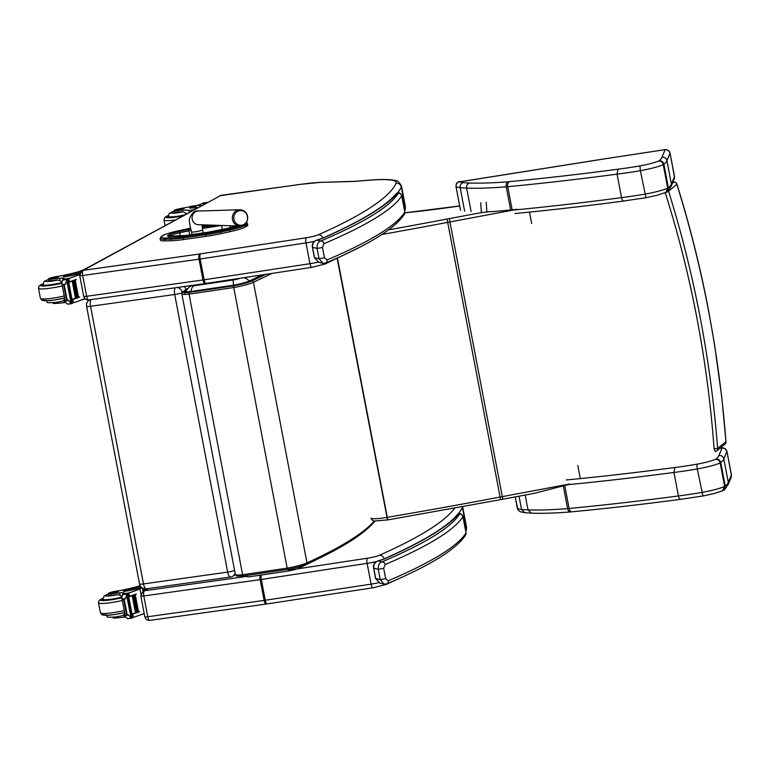 <?xml version="1.0" encoding="UTF-8"?>
<svg xmlns="http://www.w3.org/2000/svg" width="770" height="770" viewBox="0 0 770 770"><rect width="100%" height="100%" fill="white"/><g stroke="black" fill="none" stroke-linecap="round" stroke-linejoin="round"><path stroke-width="1.16" d="M480.73 202.731L481.346 212.616L492.155 211.432M481.346 212.616L449.372 218.613L449.93 221.952L517.325 209.325L492.174 211.712M567.76 484.696L534.861 493.195M672.999 182.076L673.904 182.086A3.032 0.905 -89.4 0 1 674.058 182.047A3.032 0.905 -89.4 0 1 674.231 182.105M665.222 192.615C691.325 275.15 707.611 360.543 714.088 448.814L717.621 448.419C710.768 359.831 694.405 274.062 668.543 191.124L676.878 184.357C702.721 267.18 719.074 352.949 725.956 441.653L721.808 397.493L714.502 344.277L708.564 310.522C700.556 268.316 690.007 226.207 676.926 184.184A3.032 0.606 162.9 0 1 676.878 184.357A3.032 2.926 50.9 0 0 673.904 182.086L672.518 183.212M668.312 190.546A3.032 2.926 -129.1 0 1 668.543 191.124A3.032 0.616 162.8 0 1 665.617 192.51M715.609 451.499A3.032 3.032 0 0 0 716.581 450.97A3.032 2.926 -129.1 0 1 715.657 451.47A3.032 0.606 -108.1 0 1 715.609 451.499A3.032 0.606 -108.1 0 1 714.088 448.814M577.827 465.571L580.301 478.584M456.023 186.609A12.127 1.55 -10.8 0 0 456.013 186.706A12.127 1.55 -10.8 0 0 456.052 186.783A81.687 10.434 -10.8 0 0 460.171 187.678A153.028 19.539 -10.8 0 0 466.62 188.082A175.406 22.397 -10.8 0 0 506.246 186.831A24.255 3.099 -10.8 0 0 507.728 186.696A593.872 75.845 -10.8 0 0 617.059 174.155L621.534 197.64C622.112 200.104 622.94 201.211 624.018 200.951L645.963 197.707L656.887 195.349L665.896 192.375L667.725 188.13A23.995 3.061 169.2 0 1 644.837 194.155A75.652 9.663 169.2 0 1 621.534 197.64A593.872 75.845 169.2 0 1 513.292 210.085M665.896 192.375L666.926 191.73L668.36 187.765A23.995 3.061 169.2 0 1 667.725 188.13L663.249 164.645A23.995 3.061 -10.8 0 0 663.884 164.28C663.163 161.806 661.555 160.632 659.053 160.766A19.75 2.522 169.2 0 1 658.629 161.007C661.006 160.949 662.547 162.162 663.249 164.645A23.995 3.061 -10.8 0 1 640.361 170.671L639.966 165.906A71.408 9.115 169.2 0 1 617.963 169.198L617.059 174.155A75.652 9.663 -10.8 0 0 640.361 170.671L645.963 197.707M666.926 191.73C667.061 192.413 668.533 190.459 671.344 185.859L671.392 184.049A133.383 17.036 169.2 0 1 668.36 187.765L663.884 164.28A133.383 17.036 -10.8 0 0 666.916 160.564C666.194 158.1 664.539 156.974 661.959 157.186A129.139 16.488 169.2 0 1 659.053 160.766M671.238 186.225L674.607 177.726L674.539 176.667L671.392 184.049L666.916 160.564L670.054 153.182C669.332 150.718 667.677 149.592 665.097 149.813L661.959 157.186M464.647 211.163L460.171 187.678C459.921 185.108 460.922 183.414 463.194 182.596A77.443 9.894 169.2 0 1 459.401 181.787C456.937 182.557 455.821 184.222 456.052 186.783L460.527 210.268M457.958 182.134L605.114 158.793A1159.861 148.119 169.2 0 1 664.654 149.755L665.097 149.813M664.972 149.678L605.249 158.736A4.245 1.088 81.1 0 0 605.114 158.793M670.044 153.134A6.064 0.77 -10.8 0 1 670.054 153.163A6.064 0.77 -10.8 0 0 670.054 153.163L674.539 176.667A6.064 0.77 169.2 0 1 674.539 176.667A6.064 0.77 169.2 0 0 674.53 176.619M564.766 485.706L569.107 508.479A4.245 2.493 84.6 0 0 571.898 511.809C606.029 508.566 642.286 504.398 680.67 499.326L680.921 499.249C679.843 499.509 679.015 498.402 678.437 495.938A593.872 75.845 169.2 0 1 569.107 508.479A24.255 3.099 169.2 0 1 567.625 508.614A175.406 22.397 169.2 0 1 527.999 509.865L531.425 513.157L524.842 512.733L520.077 511.684L518.027 510.058L517.43 508.566A12.127 1.55 169.2 0 1 517.392 508.489A12.127 1.55 169.2 0 1 517.401 508.402M524.842 512.733L521.55 509.461A81.687 10.434 169.2 0 1 517.43 508.566L515.207 496.9M564.631 484.994A593.872 75.845 -10.8 0 0 673.952 472.453A75.652 9.663 -10.8 0 0 697.254 468.969L702.914 495.967L680.67 499.326M702.856 496.005L713.78 493.647L722.568 490.788L724.628 486.428A23.995 3.061 169.2 0 1 701.74 492.454A75.652 9.663 169.2 0 1 678.437 495.938L673.952 472.453L674.866 467.496A589.628 75.296 169.2 0 1 566.229 479.96M722.789 490.673L723.819 490.028L725.263 486.062A23.995 3.061 169.2 0 1 724.628 486.428L720.143 462.943C719.44 460.47 717.9 459.257 715.532 459.305A19.75 2.522 169.2 0 1 696.86 464.204A71.408 9.115 169.2 0 1 674.866 467.496M723.819 490.028C723.954 490.711 725.427 488.758 728.237 484.157L728.295 482.347A133.383 17.036 169.2 0 1 725.263 486.062L720.778 462.578C720.056 460.104 718.449 458.93 715.946 459.064A19.75 2.522 169.2 0 1 715.532 459.305M728.131 484.522L731.173 477.381L731.433 474.965L728.295 482.347L723.81 458.862C723.088 456.398 721.442 455.272 718.862 455.484A129.139 16.488 169.2 0 1 715.946 459.064M519.019 496.188L521.55 509.461A153.028 19.539 169.2 0 0 527.999 509.865L525.169 495.033M719.873 448.304A1159.861 148.119 169.2 0 1 721.557 448.053L722.116 447.947L718.862 455.484M721.865 447.976L719.931 448.256M722 448.111C724.58 447.89 726.226 449.016 726.957 451.48A6.064 0.77 -10.8 0 0 726.957 451.461L723.81 458.862A133.383 17.036 -10.8 0 1 720.778 462.578A23.995 3.061 -10.8 0 1 720.143 462.943A23.995 3.061 -10.8 0 1 697.254 468.969L696.86 464.204M722.116 447.947C723.906 447.601 725.513 448.775 726.957 451.461L731.433 474.965A6.064 0.77 169.2 0 1 731.433 474.965A6.064 0.77 169.2 0 0 731.423 474.917M190.979 291.493A9.096 4.812 -96.2 0 1 194.059 285.776L192.721 285.603A9.096 8.682 -125.2 0 0 189.16 287.027L185.868 291.185A10.684 1.367 -10.8 0 0 190.979 291.493L233.647 285.189A16.882 2.156 -10.8 0 0 249.22 281.04L262.233 274.9M287.97 569.338L288.625 570.984C299.703 568.587 296.142 569.059 299.232 568.058A9.096 7.998 65.5 0 1 299.222 568.058A9.096 7.998 65.5 0 0 301.811 566.056M189.16 287.027A9.096 8.682 -125.2 0 0 189.141 287.037L191.278 285.526M240.394 278.22A9.192 1.174 169.2 0 1 233.175 279.991A9.096 0.587 79.7 0 0 233.656 285.189M175.223 287.778A6.064 2.156 82 0 0 174.703 294.496L227.66 572.12L143.499 583.929A6.064 0.77 169.2 0 1 139.543 583.939A6.064 6.064 0 0 0 146.348 588.809A6.064 2.156 -98 0 1 143.499 583.929L90.542 306.306A6.064 0.77 169.2 0 1 86.587 306.325L139.543 583.939M146.627 588.713A6.064 2.156 -98 0 1 146.348 588.809L230.499 577.009A6.064 6.064 0 0 0 232.617 576.297L232.617 576.297A6.064 5.611 -119.2 0 0 235.12 573.169M181.98 292.754A6.064 0.77 -10.8 0 1 174.703 294.496L90.542 306.306A6.064 2.156 -98 0 1 91.062 299.588M89.84 299.761A6.064 5.611 -119.2 0 0 89.59 299.896L89.59 299.896A6.064 6.064 0 0 0 86.587 306.325M234.609 570.512A6.064 0.77 -10.8 0 1 227.66 572.12A6.064 2.156 82 0 0 230.499 577.009M182.259 292.331A6.064 5.611 -119.2 0 0 177.244 287.499M230.788 576.903A6.064 5.611 -119.2 0 0 232.617 576.297L235.437 574.718M186.09 289.491A6.064 5.611 -119.2 0 0 184.049 286.546M240.057 226.043A20.511 2.618 169.2 0 1 229.47 228.873L220.172 230.904A26.565 3.398 169.2 0 1 205.811 233.512L205.667 234.773L205.802 233.512L183.26 236.717A26.575 3.398 169.2 0 1 171.402 237.853L165.406 237.997A20.501 2.618 169.2 0 1 161.979 236.101L163.153 235.428A20.501 2.618 169.2 0 1 177.62 230.981L186.908 228.94A26.565 3.398 169.2 0 1 190.623 228.17L186.86 228.959M245.466 226.938L246.641 226.265L246.333 224.667L245.158 225.341L245.466 226.938A21.599 2.762 169.2 0 1 230.22 231.626L229.47 228.873M183.424 239.576L205.956 236.371L205.657 234.773L183.116 237.978L183.424 239.576A27.662 3.532 169.2 0 1 171.084 240.75L170.776 239.162A1.088 0.857 -91.4 0 1 171.402 237.853M230.22 231.626L220.923 233.656A27.653 3.532 169.2 0 1 205.956 236.371M177.62 230.981L177.591 230.971C167.802 233.426 162.874 234.946 162.807 235.543L160.044 238.488A21.589 2.762 -10.8 0 0 164.78 239.306L165.078 240.894L171.084 240.75M165.078 240.894A21.589 2.762 169.2 0 1 160.343 240.086L160.044 238.488M245.399 223.752A1.088 1.02 60.1 0 1 246.333 224.667A21.589 2.762 -10.8 0 0 247.459 223.483L247.767 225.081A21.589 2.762 169.2 0 1 246.641 226.265M247.411 216.293A7.373 6.882 -89.9 0 1 246.179 222.366A7.373 6.882 -89.9 0 1 235.379 222.588A7.373 6.882 -89.9 0 1 237.68 211.288A7.373 6.882 -89.9 0 1 247.411 216.293M221.019 195.359L299.722 184.463A56.143 7.171 169.2 0 1 320.926 182.365L353.969 181.451A604.46 77.221 169.2 0 1 370.081 180.151A74.334 9.5 169.2 0 1 396.069 183.337A724.589 92.564 169.2 0 1 318.318 234.802A10.674 1.367 169.2 0 1 306.296 237.757L200.489 253.869A10.674 1.367 169.2 0 1 199.661 253.984L83.324 270.308A4.485 4.129 -118.6 0 0 81.976 270.732L221.019 195.359A4.485 1.646 -97.9 0 1 221.231 195.291A4.485 1.646 -97.9 0 1 221.462 195.301M353.969 181.451L354.614 181.335M320.926 182.365L354.547 181.335M187.235 213.444A21.137 2.705 169.2 0 0 185.657 213.425L183.327 211.731A21.137 2.705 169.2 0 0 177.928 212.251L177.639 210.71A21.137 2.705 169.2 0 1 188.862 210.47L189.564 212.173M195.06 209.19A13.754 5.053 82.1 0 1 195.744 208.429L196.071 208.198A17.181 2.194 -10.8 0 0 196.793 207.361A17.181 2.194 -10.8 0 0 190.209 206.88L189.478 206.832L189.709 208.073L190.44 208.121A17.181 2.194 169.2 0 1 196.196 208.121M201.249 205.821A14.88 1.896 -10.8 0 0 191.999 206.119L189.478 206.832M207.371 202.481A5.101 0.655 169.2 0 1 207.457 202.385L203.29 202.962A5.101 0.655 169.2 0 1 202.789 203.165L202.78 203.703M207.111 202.626L202.683 203.222M177.639 210.71A6.68 0.857 169.2 0 1 173.924 210.653A6.68 0.857 169.2 0 1 180.469 208.535A33.418 4.274 169.2 0 1 189.497 206.938M201.365 203.915L201.211 203.925A1.511 0.549 84.3 0 0 201.182 203.944A42.966 5.486 169.2 0 1 200.287 204.397A7.796 0.991 169.2 0 1 196.456 205.629M203.906 203.126L203.29 202.962L203.906 203.126M183.347 215.562A13.639 1.742 169.2 0 1 176.734 216.707A13.639 1.742 169.2 0 1 167.995 216.726A13.639 1.742 169.2 0 1 168.332 216.216M177.928 212.251A6.68 0.857 169.2 0 1 174.213 212.183L173.924 210.653M181.72 208.66L176.898 210.017L184.049 208.66L181.72 208.66M76.24 272.397L74.401 272.772A21.137 2.705 169.2 0 1 69.011 274.168M63.525 275.342A21.137 2.705 169.2 0 1 56.701 276.536A6.68 0.857 169.2 0 0 48.443 278.952A6.68 0.857 169.2 0 0 50.705 279.163L51.003 280.694A6.68 0.857 169.2 0 1 48.731 280.482L48.443 278.952M82.996 270.183L82.313 270.27A13.754 5.053 82.1 0 0 82.005 270.347L82.679 270.357M85.21 298.914A14.88 1.896 169.2 0 1 81.216 300.05M79.637 274.486A64.449 8.229 169.2 0 1 69.29 278.307L67.577 280.27M68.376 282.032L69.416 281.781A64.449 8.229 -10.8 0 0 76.211 279.423L74.959 279.895M65.517 284.005L62.409 284.438L64.324 285.314L65.517 284.005L67.106 278.788A5.101 0.655 -10.8 0 1 67.606 278.596L68.338 282.426A5.101 0.655 -10.8 0 1 68.732 282.301A64.449 8.229 -10.8 0 0 76.269 279.712M68.732 282.301L72.005 299.424A64.449 8.229 -10.8 0 0 75.835 298.163M72.226 281.214L72.823 281.012A64.449 8.229 -10.8 0 1 72.226 281.214L75.47 298.231L76.182 298.038A64.449 8.229 -10.8 0 0 77.058 297.74M77.375 297.634A64.449 8.229 -10.8 0 0 78.213 297.326M74.613 280.386L75.162 280.184A64.449 8.229 -10.8 0 1 74.613 280.386L77.857 297.393L78.511 297.21A64.449 8.229 -10.8 0 0 79.531 296.845L78.328 297.297M71.754 299.732L72.794 299.482A64.449 8.229 -10.8 0 0 79.589 297.124M72.794 299.482L73.391 302.629L73.93 302.62A64.449 8.229 -10.8 0 0 84.575 298.664L84.816 298.539M71.648 301.628L73.93 302.62M84.479 298.134L84.575 298.664M72.842 281.089L76.182 298.038L72.938 281.031M73.448 280.8L74.016 280.598A64.449 8.229 -10.8 0 1 73.448 280.8L76.692 297.807L77.375 297.624L74.035 280.665M75.171 280.261L78.511 297.21L75.267 280.203M50.705 279.163A33.418 4.274 169.2 0 0 59.608 278.307A7.796 0.991 169.2 0 1 64.016 278.365A7.796 0.991 169.2 0 1 63.689 278.75A42.966 5.486 169.2 0 1 62.928 279.192A1.511 0.549 84.2 0 0 62.899 279.212L62.842 279.414M65.556 300.964L65.402 302.292L67.664 304.169L71.225 303.438L68.665 300.531L65.556 300.964L67.077 299.732L68.665 300.531M62.409 284.438L61.706 282.927L62.928 279.366A5.101 0.655 -10.8 0 0 63.044 279.221L67.606 278.596M81.61 270.501A17.181 2.194 -10.8 0 1 65.248 274.9L63.275 275.525L64.497 275.516A14.88 1.896 -10.8 0 0 80.542 271.974M79.782 273.543A14.88 1.896 169.2 0 1 64.728 276.757L63.515 276.767L63.275 275.525M61.783 281.445A7.796 0.991 -10.8 0 0 61.032 281.522L60.05 280.617L57.384 280.136A33.418 4.274 169.2 0 1 51.003 280.694M68.395 282.138A57.769 7.382 -10.8 0 0 70.166 281.541M72.005 299.424A5.101 0.655 -10.8 0 0 71.61 299.559L72.341 303.399A5.101 0.655 -10.8 0 0 71.831 303.592L71.225 303.438L71.831 303.592M67.077 283.273L67.24 283.129A5.101 0.655 -10.8 0 0 67.24 283.129L70.484 300.136M52.976 302.735L53.082 303.264A6.68 0.857 -10.8 0 0 55.344 303.467A33.418 4.274 -10.8 0 0 64.247 302.61A7.796 0.991 -10.8 0 1 65.45 302.485M55.161 302.494L55.344 303.467M64.805 299.174A7.796 0.991 -10.8 0 0 64.41 299.212L63.804 300.3L64.247 302.61M87.549 299.925A3.032 1.117 82.1 0 0 88.204 300.945M318.106 262.156A15.159 1.935 169.2 0 1 309.964 263.696L204.146 279.808A15.159 1.935 169.2 0 1 202.982 279.972L86.644 296.296A4.485 1.598 82 0 0 88.752 299.915A3.032 1.117 82.1 0 0 88.935 300.319M42.851 284.515A13.639 1.742 -10.8 0 0 42.514 285.025A13.639 1.742 -10.8 0 0 61.716 282.985M63.804 300.3L61.927 301.291L55.719 302.418C43.967 303.062 48.529 302.754 45.805 299.992M53.756 278.317L58.568 276.959L51.417 278.317L53.756 278.317M136.242 586.942L134.403 587.318A21.137 2.705 169.2 0 1 129.013 588.703M123.527 589.887A21.137 2.705 169.2 0 1 116.703 591.081A6.68 0.857 169.2 0 0 108.445 593.487A6.68 0.857 169.2 0 0 110.707 593.699L111.005 595.229A6.68 0.857 169.2 0 1 108.734 595.027L108.445 593.487M144.24 613.757A14.88 1.896 169.2 0 1 141.218 614.595M142.007 587.77L139.938 588.896A64.449 8.229 169.2 0 1 129.293 592.852L127.579 594.815M128.378 596.567L129.418 596.317A64.449 8.229 -10.8 0 0 136.213 593.968L134.952 594.43M125.51 598.55L122.411 598.983L123.71 599.936L125.51 598.55L127.108 593.324A5.101 0.655 -10.8 0 1 127.608 593.131L128.34 596.971A5.101 0.655 -10.8 0 1 128.734 596.837A64.449 8.229 -10.8 0 0 136.271 594.247M128.734 596.837L132.007 613.969A64.449 8.229 -10.8 0 0 135.838 612.708M132.228 595.759L132.825 595.547A64.449 8.229 -10.8 0 1 132.228 595.759L135.472 612.766L136.184 612.583A64.449 8.229 -10.8 0 0 137.05 612.285M137.368 612.169A64.449 8.229 -10.8 0 0 138.215 611.871M134.615 594.921L135.164 594.719A64.449 8.229 -10.8 0 1 134.615 594.921L137.859 611.938L138.513 611.755A64.449 8.229 -10.8 0 0 139.534 611.38L138.331 611.842M131.757 614.268L132.787 614.017A64.449 8.229 -10.8 0 0 139.591 611.669M132.787 614.017L133.393 617.174L133.932 617.165A64.449 8.229 -10.8 0 0 144.163 613.382M131.651 616.173L133.932 617.165M139.938 588.896L140.91 593.978M132.844 595.624L136.184 612.583L132.941 595.566M133.451 595.335L134.019 595.133A64.449 8.229 -10.8 0 1 133.451 595.335L136.694 612.343L137.378 612.16L134.038 595.21M135.173 594.796L138.513 611.755L135.27 594.738M110.707 593.699A33.418 4.274 169.2 0 0 119.61 592.842A7.796 0.991 169.2 0 1 124.018 592.91A7.796 0.991 169.2 0 1 123.691 593.295A42.966 5.486 169.2 0 1 122.93 593.728A1.511 0.549 84.2 0 0 122.902 593.747L122.844 593.959M125.558 615.5L125.404 616.828L127.666 618.714L131.227 617.973L128.667 615.066L125.558 615.5L127.079 614.268L128.667 615.066M122.411 598.983L121.708 597.462L122.93 593.901A5.101 0.655 -10.8 0 0 123.046 593.766L127.608 593.131M140.15 585.662A17.181 2.194 -10.8 0 1 125.25 589.435L123.277 590.061L124.499 590.061A14.88 1.896 -10.8 0 0 140.669 586.471M141.613 587.462A14.88 1.896 169.2 0 1 124.73 591.302L123.508 591.302L123.277 590.061M121.785 595.99A7.796 0.991 -10.8 0 0 121.034 596.057L120.053 595.152L117.386 594.671A33.418 4.274 169.2 0 1 111.005 595.229M128.398 596.673A57.769 7.382 -10.8 0 0 130.169 596.076M132.007 613.969A5.101 0.655 -10.8 0 0 131.603 614.104L132.344 617.944A5.101 0.655 -10.8 0 0 131.834 618.137L131.227 617.973L131.834 618.137M127.079 597.809L127.637 597.645L127.079 597.809L130.486 614.672M112.978 617.271L113.084 617.8A6.68 0.857 -10.8 0 0 115.346 618.012A33.418 4.274 -10.8 0 0 124.249 617.155A7.796 0.991 -10.8 0 1 125.452 617.02M115.163 617.03L115.346 618.012M124.807 613.719A7.796 0.991 -10.8 0 0 124.413 613.757L123.806 614.835L124.249 617.155M142.537 588.097A3.032 1.117 82.1 0 0 142.681 589.57L142.999 591.245M145.386 589.935A2.089 0.77 82.1 0 0 145.097 588.857M143.682 588.588A3.032 1.117 82.1 0 0 143.798 589.416L144.038 590.677M144.519 588.79A2.089 0.77 82.1 0 0 144.49 590.426M146.425 589.377A2.089 0.77 82.1 0 0 146.262 588.819M102.853 599.06A13.639 1.742 -10.8 0 0 102.516 599.56A13.639 1.742 -10.8 0 0 121.718 597.52M123.806 614.835L121.93 615.836L115.721 616.953C103.969 617.598 108.532 617.29 105.808 614.537M113.758 592.852L118.57 591.495L111.419 592.862L113.758 592.852M318.79 262.349L314.535 257.757L312.562 247.42C312.264 243.686 313.698 241.26 316.865 240.153A3.032 1.723 -105.9 0 0 316.605 240.192L322.447 238.286C361.4 220.961 386.078 205.994 396.492 193.385L398.061 192.741L396.483 193.395M324.988 263.196A3.032 2.589 -113 0 0 325.614 263.032L325.614 263.032A3.032 2.589 -113 0 0 327.029 259.942L324.459 257.834L322.486 247.497L323.929 243.695A647.233 82.688 -10.8 0 0 401.709 195.801A12.127 1.55 -10.8 0 0 401.757 195.609A12.127 1.55 -10.8 0 0 401.748 195.57A3.032 3.003 158.2 0 0 398.206 193.193A9.096 1.165 169.2 0 1 398.186 193.366A3.032 2.984 31.4 0 1 401.709 195.801L404.808 212.048A3.032 2.984 31.4 0 1 404.433 214.147C395.27 228.411 368.994 244.706 325.614 263.032L322.88 263.282L319.03 258.778L324.459 257.834M398.186 193.366A644.201 82.294 169.2 0 1 320.763 241.039A3.032 2.589 67 0 1 323.929 243.695M398.206 193.193A13.032 1.665 169.2 0 0 397.792 192.923A730.595 93.334 -10.8 0 1 323.015 238.142A25.689 3.282 -10.8 0 1 316.865 240.153L320.763 241.039C318.154 241.799 316.913 244.273 317.057 248.441L322.486 247.497M314.391 257.671L312.418 247.334L317.057 248.441L319.03 258.778L314.391 257.671L318.742 262.339L322.832 263.263M312.418 247.334C311.869 243.984 313.255 241.597 316.605 240.192A3.032 1.723 -105.9 0 0 316.595 240.192A3.032 1.723 -105.9 0 0 316.297 240.336M379.985 583.179L375.731 578.588L373.768 568.25C373.469 564.516 374.903 562.09 378.07 560.984A3.032 1.723 -105.9 0 0 377.8 561.022L383.643 559.116C422.605 541.791 447.283 526.824 457.698 514.225L459.257 513.571L457.688 514.225M386.194 584.026A3.032 2.589 -113 0 0 386.81 583.862L386.81 583.862A3.032 2.589 -113 0 0 388.234 580.773L385.664 578.665L383.691 568.327L385.135 564.535A647.233 82.688 -10.8 0 0 462.914 516.631A12.127 1.55 -10.8 0 0 462.963 516.439A12.127 1.55 -10.8 0 0 462.953 516.4A3.032 3.003 158.2 0 0 459.411 514.033A9.096 1.165 169.2 0 1 459.382 514.196A3.032 2.984 31.4 0 1 462.914 516.631L466.014 532.879A3.032 2.984 31.4 0 1 465.638 534.977C456.475 549.241 430.199 565.536 386.81 583.862L384.076 584.112L380.236 579.618L385.664 578.665M459.382 514.196A644.201 82.294 169.2 0 1 381.968 561.869A3.032 2.589 67 0 1 385.135 564.535M459.411 514.033A13.032 1.665 169.2 0 0 458.997 513.754A730.595 93.334 -10.8 0 1 384.211 558.972A25.689 3.282 -10.8 0 1 378.07 560.984L381.968 561.869C379.35 562.629 378.118 565.103 378.262 569.28L383.691 568.327M375.596 578.511L373.623 568.173L378.262 569.28L380.236 579.618L375.596 578.511L379.937 583.169L384.028 584.103M486.255 202.154L486.871 212.212M404.885 212.847A217.689 27.797 -10.8 0 0 459.69 205.975M449.372 218.613A124.288 15.872 -10.8 0 0 447.081 219.036A752.819 96.135 169.2 0 1 388.638 229.835M569.723 483.993L502.319 496.631L449.93 221.952A121.265 15.487 169.2 0 0 447.697 222.376L500.096 497.045A755.851 96.529 169.2 0 1 386.887 517.401A121.265 15.487 -10.8 0 0 386.569 517.45A18.191 2.32 169.2 0 1 371.073 518.114M502.887 499.191L502.319 496.631A121.265 15.487 -10.8 0 0 500.096 497.045L500.606 499.643L387.801 519.923L337.481 258.335M529.471 212.097L531.656 223.55M387.522 519.943L337.173 258.479M387.859 519.885L374.749 521.001C373.489 521.242 372.295 520.395 371.159 518.46M447.081 219.036L447.697 222.376A755.851 96.529 -10.8 0 1 381.91 234.484M724.917 444.213L716.581 450.97A3.032 2.926 -129.1 0 0 717.621 448.419L725.956 441.653A3.032 2.926 50.9 0 1 724.917 444.213A3.032 3.032 0 0 0 726.023 441.614M510.587 209.584L506.246 186.831A4.245 2.753 -94.5 0 1 508.104 181.768A171.161 21.858 169.2 0 1 469.431 182.99C467.294 183.818 466.351 185.512 466.62 188.082L471.096 211.567M617.963 169.198A589.628 75.296 169.2 0 1 509.336 181.662A4.245 2.493 -95.4 0 0 507.728 186.696L512.079 209.507M458.025 182.086L457.881 182.192A4.245 4.071 53.6 0 1 459.613 181.47A7.883 1.011 169.2 0 0 459.401 181.787M469.431 182.99A148.783 19 169.2 0 1 463.194 182.596M509.336 181.662A20.01 2.551 169.2 0 1 508.104 181.768M658.629 161.007A19.75 2.522 169.2 0 1 639.966 165.906M605.403 158.755A4.245 1.088 81.1 0 0 605.249 158.736L458.054 182.066M563.342 486.159L567.625 508.614A4.245 2.753 85.5 0 0 570.609 511.925L571.898 511.809M531.425 513.157L531.435 513.157C541.82 513.571 554.881 513.157 570.609 511.925M250.529 281.493A0.905 0.799 -114.5 0 0 249.653 280.992A17.373 2.223 169.2 0 1 233.637 285.256L233.762 286.267M262.705 274.823L249.653 280.992M190.411 292.253L190.729 291.599A11.175 1.425 169.2 0 1 185.714 290.935L186.099 290.656M233.637 285.256L190.729 291.599M246.034 575.642A9.096 4.812 83.8 0 0 248.845 576.874A9.096 4.812 83.8 0 0 248.854 576.865A9.096 4.812 83.8 0 0 248.941 576.855M249.22 281.04A9.096 7.998 -114.5 0 0 243.522 277.749M233.175 279.991L194.059 285.776M177.004 236.313A1.213 0.953 88.5 0 0 176.619 236.323A19.779 2.531 -10.8 0 0 185.416 235.485L185.531 235.466M170.978 236.467A1.213 0.953 88.5 0 0 170.584 236.477L176.619 236.323M185.416 235.485L208.073 232.251M169.323 236.419A12.493 1.598 169.2 0 1 169.621 236.226A1.213 1.126 -120 0 0 168.274 235.206A13.706 1.752 -10.8 0 0 170.584 236.477M207.958 232.27A19.77 2.522 -10.8 0 0 218.661 230.336L218.593 230.345M169.66 236.438L170.796 235.553A1.213 1.126 -120 0 0 169.439 234.532L168.274 235.206M218.661 230.336L227.891 228.315M170.959 236.438L170.796 235.553A12.493 1.598 169.2 0 1 179.612 232.838L179.112 231.558A13.706 1.752 -10.8 0 0 169.439 234.532M227.959 228.295A13.716 1.752 -10.8 0 0 236.332 225.928M180.228 236.082L179.612 232.838L188.91 230.808L188.409 229.527L179.112 231.558M189.68 234.86L188.91 230.808A18.567 2.368 169.2 0 1 191.124 230.345M190.816 229.017A19.779 2.522 -10.8 0 0 188.409 229.527M202.462 228.488L221.567 225.446M215.513 225.254L202.289 227.131M222.328 229.518L221.616 225.764A18.143 2.32 169.2 0 1 223.483 225.514M202.192 226.216L210.172 225.071M230.211 227.766L229.816 225.716M183.26 236.717L183.116 237.978A27.662 3.532 -10.8 0 1 170.776 239.162L164.78 239.306A1.088 0.857 -91.4 0 1 165.406 237.997M205.667 234.773A27.653 3.532 -10.8 0 0 220.615 232.059L220.172 230.904M220.923 233.656L220.615 232.059L229.912 230.028A21.599 2.762 -10.8 0 0 245.158 225.341A1.088 1.02 60.1 0 0 244.523 224.513M186.908 228.94L177.591 230.971M239.73 226.043C245.438 225.36 248.056 222.068 247.594 216.168C246.467 212.106 243.849 209.969 239.749 209.777A8.133 7.594 90.1 0 0 232.367 217.9A8.133 7.594 90.1 0 0 239.73 226.043L198.198 224.686A6.824 6.372 -89.9 0 1 198.217 211.047L198.217 211.047C195.051 210.239 192.163 212.703 189.545 218.449C189.035 220.307 189.68 224.773 191.47 231.837A5.688 0.722 169.2 0 0 199.151 231.067A5.688 0.722 169.2 0 0 202.635 229.71A5.688 0.722 169.2 0 1 202.635 229.71L202.115 224.811M397.618 192.75A729.084 93.141 -10.8 0 0 401.295 186.927L405.261 207.717A4.485 4.427 25 0 1 404.933 210.393L405.415 206.745A78.819 10.068 169.2 0 1 405.261 207.717A729.084 93.141 169.2 0 1 404.394 209.411M326.538 262.637A4.485 3.908 66.1 0 1 324.94 264.062L357.858 248.152M306.296 237.757A4.485 1.251 81.3 0 0 305.998 242.906L309.964 263.696A4.485 1.251 81.3 0 0 311.773 267.354A4.485 1.251 81.3 0 0 311.937 267.296M200.489 253.869A4.485 1.251 81.3 0 0 200.181 259.009L204.146 279.808A4.485 1.251 81.3 0 0 205.956 283.466A4.485 1.251 81.3 0 0 206.119 283.399M199.661 253.984A4.485 1.598 82 0 0 199.016 259.182L202.982 279.972A4.485 1.598 82 0 0 205.09 283.591L311.773 267.354L324.94 264.062M220.942 195.378L83.295 270.299A4.485 1.598 82 0 0 82.679 275.506L86.644 296.296A4.543 0.578 169.2 0 1 83.68 296.315C84.469 298.885 86.153 300.088 88.752 299.915L205.09 283.591M83.68 296.315L79.714 275.516A4.543 0.578 -10.8 0 0 82.679 275.506L199.016 259.182A15.159 1.935 -10.8 0 0 200.181 259.009L305.998 242.906A15.159 1.935 -10.8 0 0 314.574 241.26M396.069 183.337A4.485 4.427 25 0 1 401.295 186.927A78.819 10.068 -10.8 0 0 401.449 185.955C398.976 181.874 396.964 180.074 395.424 180.565C390.303 179.294 382.016 179.121 370.572 180.045L354.489 181.345M370.081 180.151A4.485 2.936 -94.4 0 1 370.572 180.045M318.318 234.802A4.485 3.908 66.1 0 1 322.928 238.151M299.722 184.463A4.485 1.646 -97.9 0 1 299.944 184.396L321.571 182.249M462.279 506.785A4.485 4.427 25 0 1 462.423 507.372A78.819 10.068 -10.8 0 0 462.597 506.727M454.579 508.19A724.589 92.564 169.2 0 1 379.446 555.247A4.485 3.908 66.1 0 1 384.163 558.981M458.314 513.734A729.084 93.141 -10.8 0 0 462.423 507.372L466.389 528.162A729.084 93.141 169.2 0 1 465.523 529.856M379.446 555.247A10.674 1.367 169.2 0 1 367.425 558.202A4.485 1.251 81.3 0 0 367.126 563.351A15.159 1.935 -10.8 0 0 376.713 561.465M261.146 575.363A4.485 1.251 81.3 0 0 261.309 579.463L367.126 563.351L371.092 584.141L265.275 600.254A15.159 1.935 169.2 0 1 264.11 600.417L147.773 616.741L143.807 595.951L260.144 579.627A15.159 1.935 -10.8 0 0 261.309 579.463L265.275 600.254A4.485 1.251 -98.7 0 0 267.084 603.911L266.218 604.036A4.485 1.598 -98 0 1 264.11 600.417L260.144 579.627A4.485 1.598 82 0 1 260.144 575.498M367.425 558.202L288.24 570.262M244.513 576.711L144.452 590.754A4.485 1.598 82 0 0 143.807 595.951A4.543 0.578 -10.8 0 1 140.843 595.961L143.105 591.177L147.85 588.598M144.452 590.754L144.423 590.754A4.485 4.129 -118.6 0 0 143.105 591.177M144.423 590.754L148.552 588.501M150.092 620.283A4.485 1.598 -98 0 1 149.881 620.36A4.485 1.598 -98 0 1 147.773 616.741A4.543 0.578 169.2 0 1 144.808 616.76L140.843 595.961M266.43 603.969A4.485 1.598 -98 0 1 266.218 604.036L149.881 620.36C147.282 620.533 145.597 619.33 144.808 616.76M267.248 603.844A4.485 1.251 -98.7 0 1 267.084 603.911L372.901 587.799A4.485 1.251 -98.7 0 1 371.092 584.141A15.159 1.935 169.2 0 0 378.696 582.717M373.065 587.741A4.485 1.251 -98.7 0 1 372.901 587.799L386.068 584.507A4.485 3.908 -113.9 0 0 387.204 583.699M466.062 530.838A4.485 4.427 -155 0 0 466.389 528.162A78.819 10.068 169.2 0 0 466.543 527.19L465.811 531.367M196.071 208.198L197.139 208.054M190.44 208.121L190.209 206.88M205.898 203.29L201.182 203.944M194.001 209.758L188.862 210.47M182.538 215.995A15.766 2.012 169.2 0 1 176.012 217.102A15.766 2.012 169.2 0 1 168.312 215.523M175.252 219.97A18.191 2.32 169.2 0 1 163.981 219.941L164.693 217.515L168.322 215.465M183.327 211.731A10.183 1.299 169.2 0 1 171.989 213.213A10.183 1.299 169.2 0 1 174.03 211.221M184.415 214.984A13.215 1.684 169.2 0 1 168.361 216.36L168.495 217.073M68.809 278.625L69.416 281.781M69.29 278.307L67.702 278.528L68.443 282.369M63.708 285.391L66.461 299.819M64.497 275.516L64.728 276.757M70.503 300.252L71.013 302.928M66.711 280.328L67.24 283.129M67.106 278.788L62.928 279.366M66.663 279.539L62.437 280.116M64.324 285.314L67.077 299.732M59.608 278.307L60.05 280.617M75.393 272.638L74.401 272.772M44.795 298.953A15.766 2.012 -10.8 0 0 47.432 300.752A15.766 2.012 -10.8 0 0 64.593 298.038L54.054 300.088L44.929 300.839L41.975 300.271L40.415 298.279A18.191 2.32 -10.8 0 0 64.199 295.998M42.831 283.822A15.766 2.012 -10.8 0 0 44.034 286.017A15.766 2.012 -10.8 0 0 61.773 283.264M42.841 283.764L39.212 285.814L38.5 288.24A18.191 2.32 -10.8 0 0 62.283 285.949M57.384 280.136A10.183 1.299 169.2 0 1 46.402 281.502A10.183 1.299 169.2 0 1 48.548 279.52M61.667 282.638A13.215 1.684 169.2 0 1 42.879 284.659L44.15 281.397L48.539 279.481M128.811 593.169L129.418 596.317M129.293 592.852L127.705 593.064M123.71 599.936L126.463 614.354M124.499 590.061L124.73 591.302M130.505 614.787L131.016 617.473M126.713 594.873L127.242 597.664M127.108 593.324L122.93 593.901M126.665 594.074L122.44 594.661M124.326 599.849L127.079 614.268M119.61 592.842L120.053 595.152M135.395 587.173L134.403 587.318M142.681 589.57L143.798 589.416M104.797 613.497A15.766 2.012 -10.8 0 0 107.434 615.297A15.766 2.012 -10.8 0 0 124.586 612.574L114.056 614.633L104.932 615.384L101.977 614.816L100.418 612.824A18.191 2.32 -10.8 0 0 124.201 610.533M102.834 598.367A15.766 2.012 -10.8 0 0 104.037 600.552A15.766 2.012 -10.8 0 0 121.775 597.809M102.834 598.3L99.215 600.35L98.502 602.775A18.191 2.32 -10.8 0 0 122.286 600.494M117.386 594.671A10.183 1.299 169.2 0 1 106.395 596.047A10.183 1.299 169.2 0 1 108.551 594.055M121.67 597.174A13.215 1.684 169.2 0 1 102.882 599.204L104.152 595.942L108.541 594.016M398.052 192.741C398.783 192.346 399.957 193.106 401.584 195.022L404.847 211.817A12.127 1.55 169.2 0 1 404.856 211.856A12.127 1.55 169.2 0 1 404.808 212.048A647.233 82.688 169.2 0 1 327.029 259.942M462.963 516.478L466.052 532.648A12.127 1.55 169.2 0 1 466.062 532.686A12.127 1.55 169.2 0 1 466.014 532.879A647.233 82.688 169.2 0 1 388.234 580.773M374.355 520.943C363.806 533.167 341.351 547.152 306.98 562.889A1.502 1.319 65.5 0 1 306.287 564.42C341.842 548.192 364.759 533.706 375.038 520.943M187.177 288.914L182.856 291.792L181.835 293.861A15.121 1.935 -10.8 0 0 189.073 294.14L233.637 287.556A21.319 2.724 -10.8 0 0 253.455 282.292L306.98 562.889A21.319 2.724 169.2 0 1 287.162 568.154L287.518 569.405A19.818 2.531 -10.8 0 0 305.94 564.516M287.499 569.425L243.522 575.922C233.281 576.278 237.892 576.345 235.36 574.459A15.121 1.935 169.2 0 0 242.598 574.738L189.073 294.14A1.502 0.799 -96.2 0 1 189.555 292.369A13.619 1.742 169.2 0 1 183.443 291.551A13.59 1.733 -10.8 0 0 189.564 292.359L233.58 285.853A19.789 2.531 -10.8 0 0 251.828 280.992A19.818 2.531 169.2 0 1 233.426 285.882L287.162 568.154L242.598 574.738A1.502 0.799 83.8 0 0 243.522 575.922A1.502 0.799 83.8 0 0 243.638 575.893L287.518 569.405C295.863 567.865 302.119 566.2 306.287 564.42M233.426 285.882L189.555 292.369A1.502 0.799 -96.2 0 1 189.68 292.331L233.599 285.834C241.751 284.294 247.719 282.706 251.482 281.089A1.502 1.319 -114.5 0 0 251.482 281.089A1.502 1.319 -114.5 0 1 251.828 280.992L265.871 274.341L251.848 280.992A1.502 1.319 -114.5 0 1 253.455 282.292L271.974 273.417M187.197 288.885L183.443 291.551L184.675 291.917M189.68 292.331L184.213 292.456L184.81 293.293M182.856 291.792L187.582 288.432M500.606 499.643L536.18 492.973M459.69 205.946L404.895 212.818M673.019 182.038L674.048 182.047A3.032 3.032 0 0 1 676.926 184.184M515.005 213.511C549.125 210.268 585.383 206.1 623.777 201.028M674.607 177.726L670.054 153.163C668.62 150.477 667.003 149.303 665.213 149.649M457.881 182.192C457.111 183.78 456.302 181.566 456.013 186.706L460.499 210.191M515.188 496.91L518.027 510.058M731.5 476.024L726.957 451.461M186.186 290.492L184.646 292.446M324.305 555.796L299.414 567.971M288.625 570.984L248.854 576.865L242.54 576.018M236.255 225.928L227.92 228.295L208.016 232.251L185.474 235.466L168.553 236.303L168.977 236.91M210.114 225.071L202.192 226.207M246.516 222.338L247.459 223.483M198.217 211.047L239.749 209.777M203.116 232.944L202.635 229.71M192.096 234.513L191.47 231.837M404.683 210.922L404.933 210.393M405.415 206.745L401.449 185.955M299.944 184.396L219.71 195.763M79.714 275.516L81.976 270.732M401.757 577.288L386.068 584.507M466.543 527.19L462.645 506.718M203.472 202.914L207.573 202.346M201.259 203.915L205.927 203.27M165.049 225.523L163.981 219.941M174.02 211.182L169.131 213.579L168.361 216.36M65.402 302.292L61.706 282.927M71.109 299.828L67.866 282.821M70.879 300.117L67.635 283.11M77.375 297.624L74.132 280.617M72.438 303.342L71.716 299.52M67.558 304.217L71.648 303.65M38.5 288.24L40.415 298.279M43.014 285.372L42.879 284.659M125.404 616.828L121.708 597.462M131.112 614.364L127.868 597.356M130.881 614.662L127.637 597.645M137.378 612.16L134.134 595.152M128.446 596.914L127.714 593.073M132.44 617.877L131.718 614.065M127.56 618.753L131.651 618.185M98.502 602.775L100.418 612.824M103.016 599.907L102.882 599.204M401.757 195.609L404.856 211.856L404.433 214.147M459.257 513.571C459.979 513.176 461.163 513.937 462.789 515.852L466.062 532.686L465.638 534.977M377.81 561.022C374.461 562.427 373.065 564.814 373.623 568.173M181.835 293.861L235.36 574.459M265.669 274.38L251.549 281.06"/></g></svg>
